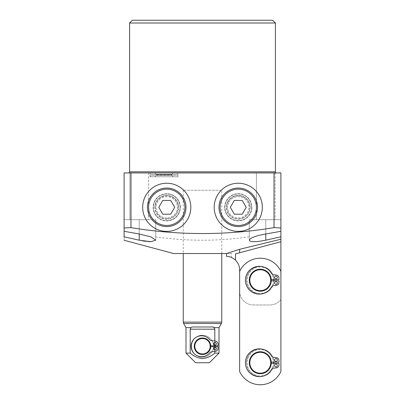 <?xml version="1.0" encoding="UTF-8"?>
<svg xmlns="http://www.w3.org/2000/svg" width="405" height="405" viewBox="0 0 405 405"><rect width="100%" height="100%" fill="white"/><g stroke="black" fill="none" stroke-linecap="round" stroke-linejoin="round"><path stroke-width="0.3" stroke-dasharray="2.02 1.52" d="M221.758 190.259L183.242 190.259L221.758 190.259L221.758 253.53L183.242 253.53L221.758 253.53M183.242 190.259L183.242 253.53M271.254 280.827A11.006 11.006 0 0 0 260.268 269.209A11.006 11.006 0 0 0 249.267 280.214A11.006 11.006 0 0 1 260.268 269.209A11.006 11.006 0 0 1 271.274 280.214A11.006 11.006 0 0 0 260.268 269.209A11.006 11.006 0 0 0 249.267 280.214A11.006 11.006 0 0 0 260.268 291.22A11.006 11.006 0 0 0 271.274 280.214A11.006 11.006 0 0 1 260.268 291.22A11.006 11.006 0 0 1 249.267 280.214A11.006 11.006 0 0 0 260.268 291.22A11.006 11.006 0 0 0 271.274 280.214A11.006 11.006 0 0 1 260.268 291.22A11.006 11.006 0 0 1 249.267 280.214A11.006 11.006 0 0 1 259.964 269.214A11.006 11.006 0 0 1 271.259 279.602L278.974 279.602L278.974 278.078A3.027 3.027 0 0 0 276.291 275.071L273.628 274.767A3.027 3.027 0 0 1 271.35 273.274A13.892 13.892 0 0 0 250.386 269.573A13.892 13.892 0 0 0 250.386 290.856A13.892 13.892 0 0 0 271.35 287.155A3.027 3.027 0 0 1 273.628 285.662L276.291 285.358A3.027 3.027 0 0 0 278.974 282.351L278.974 280.827L271.254 280.827A11.006 11.006 0 0 1 259.964 291.215A11.006 11.006 0 0 1 249.267 280.214A11.006 11.006 0 0 1 260.268 269.209A11.006 11.006 0 0 1 271.274 280.214A11.006 11.006 0 0 0 271.259 279.602M151.333 172.925L176.641 172.925L151.333 172.925A1.377 1.377 0 0 0 149.956 174.302L149.956 172.925L178.018 172.925L149.956 172.925M176.641 172.925A1.377 1.377 0 0 1 178.018 174.302L149.956 174.302L178.018 174.302L178.018 172.925M154.219 176.777L173.75 176.777L154.219 176.777A1.787 1.787 0 0 0 156.011 174.99L171.963 174.99L156.011 174.99L156.011 174.717A1.787 1.787 0 0 0 154.219 172.925L173.75 172.925L154.219 172.925M173.75 176.777A1.787 1.787 0 0 1 171.963 174.99L171.963 174.717A1.787 1.787 0 0 1 173.75 172.925M251.642 207.314A13.38 13.38 0 0 0 238.261 193.934A13.38 13.38 0 0 0 224.881 207.314A13.38 13.38 0 0 1 238.261 193.934A13.38 13.38 0 0 1 251.642 207.314A13.38 13.38 0 0 1 238.261 220.695A13.38 13.38 0 0 1 224.881 207.314A13.38 13.38 0 0 0 238.261 220.695A13.38 13.38 0 0 0 251.642 207.314M250.229 207.314A11.968 11.968 0 0 0 238.261 195.347A11.968 11.968 0 0 0 226.294 207.314A11.968 11.968 0 0 1 238.261 195.347A11.968 11.968 0 0 1 250.229 207.314A11.968 11.968 0 0 1 238.261 219.282A11.968 11.968 0 0 1 226.294 207.314A11.968 11.968 0 0 0 238.261 219.282A11.968 11.968 0 0 0 250.229 207.314M251.88 207.314A13.618 13.618 0 0 1 238.261 220.933A13.618 13.618 0 0 1 224.643 207.314A13.618 13.618 0 0 1 238.261 193.696A13.618 13.618 0 0 1 251.88 207.314M214.189 207.314A24.072 24.072 0 0 1 238.261 183.242A24.072 24.072 0 0 1 262.334 207.314A24.072 24.072 0 0 1 238.261 231.387A24.072 24.072 0 0 1 214.189 207.314M180.119 207.314A13.38 13.38 0 0 0 166.738 193.934A13.38 13.38 0 0 0 153.358 207.314A13.38 13.38 0 0 0 166.738 220.695A13.38 13.38 0 0 0 180.119 207.314A13.38 13.38 0 0 0 166.738 193.934A13.38 13.38 0 0 0 153.358 207.314A13.38 13.38 0 0 0 166.738 220.695A13.38 13.38 0 0 0 180.119 207.314M154.771 207.314A11.968 11.968 0 0 1 166.738 195.347A11.968 11.968 0 0 1 178.706 207.314A11.968 11.968 0 0 0 166.738 195.347A11.968 11.968 0 0 0 154.771 207.314A11.968 11.968 0 0 0 166.738 219.282A11.968 11.968 0 0 0 178.706 207.314A11.968 11.968 0 0 1 166.738 219.282A11.968 11.968 0 0 1 154.771 207.314M180.357 207.314A13.618 13.618 0 0 0 166.738 193.696A13.618 13.618 0 0 0 153.12 207.314A13.618 13.618 0 0 0 166.738 220.933A13.618 13.618 0 0 0 180.357 207.314M190.811 207.314A24.072 24.072 0 0 0 166.738 183.242A24.072 24.072 0 0 0 142.666 207.314A24.072 24.072 0 0 0 166.738 231.387A24.072 24.072 0 0 0 190.811 207.314M280.903 231.301L280.903 219.692L249.267 219.692L280.903 219.692L280.903 172.925L274.023 172.925L274.023 219.692M249.267 236.809L249.267 219.692L265.771 219.692L249.267 219.692L249.267 236.809C218.022 241.36 186.847 241.36 155.733 236.809L155.733 219.692L124.097 219.692L139.229 219.692L124.097 219.692L124.097 172.925L274.023 172.925M275.127 172.925L275.127 219.692L256.421 219.692L275.127 219.692L256.421 219.692L275.127 219.692L275.127 172.925L256.421 172.925L256.421 219.692L256.421 172.925L275.127 172.925M128.501 172.925L276.499 172.925L128.501 172.925M148.579 172.925L148.579 219.692L129.873 219.692L148.579 219.692L129.873 219.692L148.579 219.692L148.579 172.925L129.873 172.925L129.873 219.692L129.873 172.925L148.579 172.925M229.498 256.765L226.532 256.294C232.971 257.615 232.971 257.615 226.532 256.294C230.005 256.507 232.996 257.813 235.513 260.212A13.755 13.755 0 0 1 239.638 270.034L239.638 280.214M173.613 253.53L231.387 253.53L231.387 257.428L230.106 256.947M124.097 228L124.097 236.809C124.097 241.36 124.097 241.36 124.097 236.809L142.519 240.833M145.547 241.309L148.316 241.608M150.706 241.714L155.733 240.185L155.733 236.809M249.267 219.692L249.267 240.185C250.244 242.195 255.747 242.195 265.771 240.185L265.771 219.692L280.903 219.692L265.771 219.692L265.771 233.989L265.771 219.692M231.387 253.53L226.532 253.53L239.638 249.308L280.903 239.239L280.903 228M280.903 280.214L280.903 271.446A22.695 22.695 0 0 0 239.638 271.446L239.638 371.512A22.695 22.695 0 0 0 280.903 371.512L280.903 271.446A22.695 22.695 0 0 0 239.638 271.446L239.638 371.512A22.695 22.695 0 0 0 280.903 371.512L280.903 271.446A22.695 22.695 0 0 0 239.638 271.446L239.638 371.512A22.695 22.695 0 0 0 280.903 371.512L280.903 271.446M239.638 249.308L239.638 252.755L280.903 241.699L280.903 299.472A13.755 13.755 0 0 1 269.897 304.975A13.755 13.755 0 0 0 280.903 299.472M239.638 252.755L280.903 241.699L280.903 239.239M130.977 172.925L130.977 219.692L155.733 219.692L155.733 240.185L155.733 219.692M124.097 231.301L124.097 219.692L130.977 219.692M129.6 22.999L275.4 22.999M272.651 20.25L132.349 20.25M253.393 304.975L269.897 304.975L253.393 304.975A13.755 13.755 0 0 1 239.638 291.22A13.755 13.755 0 0 0 253.393 304.975M280.903 241.699L235.513 253.864L235.513 260.212M226.532 253.53L226.532 256.294M149.956 176.777L178.018 176.777L149.956 176.777L149.956 175.405L178.018 175.405L149.956 175.405A1.377 1.377 0 0 0 151.333 176.777L176.641 176.777L151.333 176.777M178.018 176.777L178.018 175.405A1.377 1.377 0 0 1 176.641 176.777M194.248 346.234A8.252 8.252 0 0 0 202.267 354.486A8.252 8.252 0 0 0 210.752 346.234A8.252 8.252 0 0 1 202.267 354.486A8.252 8.252 0 0 1 194.248 346.234A8.252 8.252 0 0 0 202.5 354.491A8.252 8.252 0 0 0 210.752 346.234A8.252 8.252 0 0 1 202.5 354.491A8.252 8.252 0 0 1 194.248 346.234A8.252 8.252 0 0 1 202.5 337.983A8.252 8.252 0 0 1 210.752 346.234A8.252 8.252 0 0 1 202.5 354.491A8.252 8.252 0 0 1 194.248 346.234A8.252 8.252 0 0 1 202.5 337.983A8.252 8.252 0 0 1 210.752 346.234A8.252 8.252 0 0 0 202.5 337.983A8.252 8.252 0 0 0 194.248 346.234A8.252 8.252 0 0 1 202.267 337.988A8.252 8.252 0 0 1 210.752 346.234A8.252 8.252 0 0 0 202.267 337.988A8.252 8.252 0 0 0 194.248 346.234M216.391 343.759A1.377 1.377 0 0 0 215.014 342.387A1.377 1.377 0 0 0 213.643 343.759A1.377 1.377 0 0 0 215.014 345.136A1.377 1.377 0 0 0 216.391 343.759M216.391 348.715A1.377 1.377 0 0 0 215.014 347.338A1.377 1.377 0 0 0 213.643 348.715A1.377 1.377 0 0 0 215.014 350.087A1.377 1.377 0 0 0 216.391 348.715M213.506 346.234A11.006 11.006 0 0 1 202.5 357.24A11.006 11.006 0 0 1 191.494 346.234A11.006 11.006 0 0 1 202.5 335.234A11.006 11.006 0 0 1 213.506 346.234A11.006 11.006 0 0 1 202.5 357.24A11.006 11.006 0 0 1 191.494 346.234A11.006 11.006 0 0 1 202.5 335.234A11.006 11.006 0 0 1 213.506 346.234M213.005 326.982L191.995 326.982L213.005 326.982L191.995 326.982L190.811 327.62L185.996 327.62M195.62 362.743L209.375 362.743M219.004 353.114L214.802 353.114C211.223 356.233 207.122 358.066 202.5 358.617C197.853 358.055 193.752 356.218 190.198 353.114L185.996 353.114M210.742 346.695L210.327 346.695A7.842 7.842 0 0 1 198.45 352.947A7.842 7.842 0 0 1 198.45 339.527A7.842 7.842 0 0 1 210.327 345.774L218.042 345.774L218.042 344.098A3.027 3.027 0 0 0 215.359 341.091L211.602 340.666A3.027 3.027 0 0 1 209.608 339.582A10.454 10.454 0 0 0 194.395 338.615A10.454 10.454 0 0 0 194.395 353.859A10.454 10.454 0 0 0 209.608 352.887A3.027 3.027 0 0 1 211.602 351.808L215.359 351.383A3.027 3.027 0 0 0 218.042 348.376L218.042 346.695L210.327 346.695A7.842 7.842 0 0 1 198.45 352.947A7.842 7.842 0 0 1 198.45 339.527A7.842 7.842 0 0 1 210.327 345.774L210.742 345.774M214.802 341.03L214.802 342.402M214.802 345.121L214.802 345.774M214.802 346.695L214.802 347.353M214.802 350.072L214.802 351.444M190.37 328.283L190.198 353.114M190.198 329.179L214.802 329.179L214.802 353.114M214.802 329.179L213.734 327.098M219.004 327.62L214.189 327.62M277.324 359.989A1.377 1.377 0 0 0 275.947 358.617A1.377 1.377 0 0 0 274.575 359.989A1.377 1.377 0 0 0 275.947 361.366A1.377 1.377 0 0 0 277.324 359.989M277.324 365.492A1.377 1.377 0 0 0 275.947 364.12A1.377 1.377 0 0 0 274.575 365.492A1.377 1.377 0 0 0 275.947 366.869A1.377 1.377 0 0 0 277.324 365.492M246.513 362.743A13.755 13.755 0 0 0 260.268 376.498A13.755 13.755 0 0 0 274.023 362.743A13.755 13.755 0 0 1 260.268 376.498A13.755 13.755 0 0 1 246.513 362.743A13.755 13.755 0 0 1 260.268 348.988A13.755 13.755 0 0 1 274.023 362.743A13.755 13.755 0 0 0 260.268 348.988A13.755 13.755 0 0 0 246.513 362.743A13.755 13.755 0 0 1 260.268 348.988A13.755 13.755 0 0 1 274.023 362.743M271.254 363.356A11.006 11.006 0 0 0 260.268 351.737A11.006 11.006 0 0 0 249.267 362.743A11.006 11.006 0 0 0 260.268 373.744A11.006 11.006 0 0 0 271.274 362.743A11.006 11.006 0 0 1 260.268 373.744A11.006 11.006 0 0 1 249.267 362.743A11.006 11.006 0 0 1 259.959 351.742A11.006 11.006 0 0 1 271.254 362.126L278.974 362.126L278.974 360.607A3.027 3.027 0 0 0 276.291 357.6L273.628 357.296A3.027 3.027 0 0 1 271.35 355.803A13.892 13.892 0 0 0 250.386 352.097A13.892 13.892 0 0 0 250.386 373.385A13.892 13.892 0 0 0 271.35 369.684A3.027 3.027 0 0 1 273.628 368.191L276.291 367.887A3.027 3.027 0 0 0 278.974 364.88L278.974 363.356L271.254 363.356A11.006 11.006 0 0 1 259.959 373.744A11.006 11.006 0 0 1 249.267 362.743A11.006 11.006 0 0 1 260.268 351.737A11.006 11.006 0 0 1 271.274 362.743A11.006 11.006 0 0 0 271.254 362.126M277.324 277.466A1.377 1.377 0 0 0 275.952 276.089A1.377 1.377 0 0 0 274.575 277.466A1.377 1.377 0 0 0 275.952 278.837A1.377 1.377 0 0 0 277.324 277.466M277.324 282.963A1.377 1.377 0 0 0 275.952 281.591A1.377 1.377 0 0 0 274.575 282.963A1.377 1.377 0 0 0 275.952 284.34A1.377 1.377 0 0 0 277.324 282.963M246.513 280.214A13.755 13.755 0 0 0 260.268 293.969A13.755 13.755 0 0 0 274.023 280.214A13.755 13.755 0 0 1 260.268 293.969A13.755 13.755 0 0 1 246.513 280.214A13.755 13.755 0 0 1 260.268 266.46A13.755 13.755 0 0 1 274.023 280.214A13.755 13.755 0 0 0 260.268 266.46A13.755 13.755 0 0 0 246.513 280.214A13.755 13.755 0 0 1 260.268 266.46A13.755 13.755 0 0 1 274.023 280.214M229.058 201.999A10.631 10.631 0 0 1 243.577 198.111A10.631 10.631 0 0 1 247.47 212.63A10.631 10.631 0 0 1 232.946 216.518A10.631 10.631 0 0 1 229.058 201.999M249.85 214.002A13.38 13.38 0 0 0 244.954 195.726A13.38 13.38 0 0 0 226.673 200.622A13.38 13.38 0 0 0 231.574 218.902A13.38 13.38 0 0 0 249.85 214.002A13.38 13.38 0 0 0 244.954 195.726A13.38 13.38 0 0 0 226.673 200.622A13.38 13.38 0 0 0 231.574 218.902A13.38 13.38 0 0 0 249.85 214.002M228.374 201.604A11.416 11.416 0 0 0 232.556 217.202A11.416 11.416 0 0 0 248.149 213.02A11.416 11.416 0 0 0 243.972 197.427A11.416 11.416 0 0 0 228.374 201.604A11.416 11.416 0 0 1 243.972 197.427A11.416 11.416 0 0 1 248.149 213.02A11.416 11.416 0 0 1 232.556 217.202A11.416 11.416 0 0 1 228.374 201.604M254.937 216.943A19.258 19.258 0 0 0 247.89 190.639A19.258 19.258 0 0 0 221.586 197.686A19.258 19.258 0 0 0 228.633 223.99A19.258 19.258 0 0 0 254.937 216.943M242.231 200.434L234.292 200.434L230.318 207.314L234.292 214.189L242.231 214.189L246.205 207.314L242.231 200.434M166.738 217.946A10.631 10.631 0 0 1 156.107 207.314A10.631 10.631 0 0 1 166.738 196.683A10.631 10.631 0 0 1 177.37 207.314A10.631 10.631 0 0 1 166.738 217.946M166.738 193.934A13.38 13.38 0 0 0 153.358 207.314A13.38 13.38 0 0 0 166.738 220.695A13.38 13.38 0 0 0 180.119 207.314A13.38 13.38 0 0 0 166.738 193.934A13.38 13.38 0 0 0 153.358 207.314A13.38 13.38 0 0 0 166.738 220.695A13.38 13.38 0 0 0 180.119 207.314A13.38 13.38 0 0 0 166.738 193.934M166.738 218.73A11.416 11.416 0 0 0 178.154 207.314A11.416 11.416 0 0 0 166.738 195.898A11.416 11.416 0 0 0 155.323 207.314A11.416 11.416 0 0 0 166.738 218.73A11.416 11.416 0 0 1 155.323 207.314A11.416 11.416 0 0 1 166.738 195.898A11.416 11.416 0 0 1 178.154 207.314A11.416 11.416 0 0 1 166.738 218.73M166.738 188.057A19.258 19.258 0 0 0 147.481 207.314A19.258 19.258 0 0 0 166.738 226.572A19.258 19.258 0 0 0 185.996 207.314A19.258 19.258 0 0 0 166.738 188.057M158.795 207.314L162.769 214.189L170.707 214.189L174.677 207.314L170.707 200.434L162.769 200.434L158.795 207.314M156.011 174.717L171.963 174.717L156.011 174.717M275.4 171.826L129.6 171.826M139.229 233.989L139.229 219.692L139.229 233.989M139.229 240.185L139.229 219.692M183.612 323.494L221.388 323.494M221.758 322.117L183.242 322.117M273.471 362.743A13.203 13.203 0 0 1 260.268 375.946A13.203 13.203 0 0 1 247.065 362.743A13.203 13.203 0 0 1 260.268 349.54A13.203 13.203 0 0 1 273.471 362.743M273.476 280.214A13.203 13.203 0 0 1 260.268 293.417A13.203 13.203 0 0 1 247.065 280.214A13.203 13.203 0 0 1 260.268 267.011A13.203 13.203 0 0 1 273.476 280.214"/><path stroke-width="0.61" d="M214.189 207.314A24.072 24.072 0 0 1 238.261 183.242A24.072 24.072 0 0 1 262.334 207.314A24.072 24.072 0 0 1 238.261 231.387A24.072 24.072 0 0 1 214.189 207.314M190.811 207.314A24.072 24.072 0 0 0 166.738 183.242A24.072 24.072 0 0 0 142.666 207.314A24.072 24.072 0 0 0 166.738 231.387A24.072 24.072 0 0 0 190.811 207.314M265.771 233.989L265.771 240.185L280.903 236.809L265.771 240.185C255.757 242.195 250.255 242.195 249.267 240.185C250.194 237.877 255.697 235.811 265.771 233.989L280.903 231.301L280.903 228L274.023 227.635L274.023 172.925L130.977 172.925L130.977 227.635C178.727 235.507 226.41 235.507 274.023 227.635M276.499 172.925A1.099 1.099 0 0 1 275.4 171.826L275.4 22.999L129.6 22.999L129.6 171.826L275.4 171.826M128.501 172.925A1.099 1.099 0 0 0 129.6 171.826M129.6 22.999L132.349 20.25L272.651 20.25L275.4 22.999M239.638 280.214L239.638 270.034A13.755 13.755 0 0 0 235.513 260.212C232.996 257.813 230.005 256.507 226.532 256.294L226.532 253.53L173.613 253.53L124.097 240.261M230.106 256.947L229.498 256.765M280.903 271.446A22.695 22.695 0 0 0 239.638 271.446L239.638 371.512A22.695 22.695 0 0 0 280.903 371.512L280.903 241.699L235.513 253.864L235.513 260.212M280.903 241.699L280.903 239.239L239.638 249.308L239.638 252.755M239.638 249.308L226.532 253.53M274.023 172.925L280.903 172.925L280.903 239.239M130.977 227.635L124.097 228L124.097 172.925L130.977 172.925M139.229 233.989L124.097 231.301L124.097 228L124.097 236.809C124.097 241.36 124.097 241.36 124.097 236.809L139.229 240.185L139.229 233.989L150.933 236.905L155.733 240.185L150.913 241.714L139.229 240.185M142.519 240.833L145.547 241.309M148.316 241.608L150.706 241.714M280.903 299.472L280.903 280.214M210.752 346.234A8.252 8.252 0 0 1 202.5 354.491A8.252 8.252 0 0 1 194.248 346.234A8.252 8.252 0 0 1 202.5 337.983A8.252 8.252 0 0 1 210.752 346.234A8.252 8.252 0 0 0 202.5 337.983A8.252 8.252 0 0 0 194.248 346.234M216.391 343.759A1.377 1.377 0 0 0 215.014 342.387A1.377 1.377 0 0 0 213.643 343.759A1.377 1.377 0 0 0 215.014 345.136A1.377 1.377 0 0 0 216.391 343.759M216.391 348.715A1.377 1.377 0 0 0 215.014 347.338A1.377 1.377 0 0 0 213.643 348.715A1.377 1.377 0 0 0 215.014 350.087A1.377 1.377 0 0 0 216.391 348.715M191.995 326.982L213.005 326.982L214.189 327.62L219.004 327.62L219.004 353.114L214.802 353.114C211.223 356.233 207.122 358.066 202.5 358.617C197.853 358.055 193.752 356.218 190.198 353.114L190.198 329.179L190.811 327.62L191.995 326.982M219.004 327.62L221.388 323.494L183.612 323.494L185.996 327.62L190.811 327.62L190.37 328.283M219.004 353.114L209.375 362.743L195.62 362.743L185.996 353.114L190.198 353.114M214.189 327.62L214.802 329.179L214.802 341.03M214.802 342.402L214.802 345.121M214.802 345.774L214.802 346.695M214.802 347.353L214.802 350.072M214.802 351.444L214.802 353.114M213.734 327.098L213.005 326.982M210.742 345.774L218.042 345.774L218.042 344.098A3.027 3.027 0 0 0 215.359 341.091L211.602 340.666A3.027 3.027 0 0 1 209.608 339.582A10.454 10.454 0 0 0 194.395 338.615A10.454 10.454 0 0 0 194.395 353.859A10.454 10.454 0 0 0 209.608 352.887A3.027 3.027 0 0 1 211.602 351.808L215.359 351.383A3.027 3.027 0 0 0 218.042 348.376L218.042 346.695L210.742 346.695M277.324 359.989A1.377 1.377 0 0 0 275.947 358.617A1.377 1.377 0 0 0 274.575 359.989A1.377 1.377 0 0 0 275.947 361.366A1.377 1.377 0 0 0 277.324 359.989M277.324 365.492A1.377 1.377 0 0 0 275.947 364.12A1.377 1.377 0 0 0 274.575 365.492A1.377 1.377 0 0 0 275.947 366.869A1.377 1.377 0 0 0 277.324 365.492M271.274 362.743A11.006 11.006 0 0 1 260.268 373.744A11.006 11.006 0 0 1 249.267 362.743A11.006 11.006 0 0 1 260.268 351.737A11.006 11.006 0 0 1 271.274 362.743A11.006 11.006 0 0 0 260.268 351.737A11.006 11.006 0 0 0 249.267 362.743M277.324 277.466A1.377 1.377 0 0 0 275.952 276.089A1.377 1.377 0 0 0 274.575 277.466A1.377 1.377 0 0 0 275.952 278.837A1.377 1.377 0 0 0 277.324 277.466M277.324 282.963A1.377 1.377 0 0 0 275.952 281.591A1.377 1.377 0 0 0 274.575 282.963A1.377 1.377 0 0 0 275.952 284.34A1.377 1.377 0 0 0 277.324 282.963M271.274 280.214A11.006 11.006 0 0 1 260.268 291.22A11.006 11.006 0 0 1 249.267 280.214A11.006 11.006 0 0 1 260.268 269.209A11.006 11.006 0 0 1 271.274 280.214A11.006 11.006 0 0 0 260.268 269.209A11.006 11.006 0 0 0 249.267 280.214M271.259 279.602L278.974 279.602L278.974 278.078A3.027 3.027 0 0 0 276.291 275.071L273.628 274.767A3.027 3.027 0 0 1 271.35 273.274A13.892 13.892 0 0 0 250.386 269.573A13.892 13.892 0 0 0 250.386 290.856A13.892 13.892 0 0 0 271.35 287.155A3.027 3.027 0 0 1 273.628 285.662L276.291 285.358A3.027 3.027 0 0 0 278.974 282.351L278.974 280.827L271.254 280.827M271.254 362.126L278.974 362.126L278.974 360.607A3.027 3.027 0 0 0 276.291 357.6L273.628 357.296A3.027 3.027 0 0 1 271.35 355.803A13.892 13.892 0 0 0 250.386 352.097A13.892 13.892 0 0 0 250.386 373.385A13.892 13.892 0 0 0 271.35 369.684A3.027 3.027 0 0 1 273.628 368.191L276.291 367.887A3.027 3.027 0 0 0 278.974 364.88L278.974 363.356L271.254 363.356M221.586 197.686A19.258 19.258 0 0 1 247.89 190.639A19.258 19.258 0 0 1 254.937 216.943A19.258 19.258 0 0 1 228.633 223.99A19.258 19.258 0 0 1 221.586 197.686A19.258 19.258 0 0 0 228.633 223.99A19.258 19.258 0 0 0 254.937 216.943M242.231 200.434L234.292 200.434L230.318 207.314L234.292 214.189L242.231 214.189L246.205 207.314L242.231 200.434M166.738 226.572A19.258 19.258 0 0 1 147.481 207.314A19.258 19.258 0 0 1 166.738 188.057A19.258 19.258 0 0 1 185.996 207.314A19.258 19.258 0 0 1 166.738 226.572A19.258 19.258 0 0 0 185.996 207.314A19.258 19.258 0 0 0 166.738 188.057M158.795 207.314L162.769 214.189L170.707 214.189L174.677 207.314L170.707 200.434L162.769 200.434L158.795 207.314M194.795 346.234A7.705 7.705 0 0 0 202.5 353.94A7.705 7.705 0 0 0 210.2 346.234A7.705 7.705 0 0 0 202.5 338.534A7.705 7.705 0 0 0 194.795 346.234M183.612 323.494L183.242 322.117L221.758 322.117L221.758 253.53M214.802 329.179L190.198 329.179M249.814 362.743A10.454 10.454 0 0 0 260.268 373.197A10.454 10.454 0 0 0 270.722 362.743A10.454 10.454 0 0 0 260.268 352.289A10.454 10.454 0 0 0 249.814 362.743M249.814 280.214A10.454 10.454 0 0 0 260.268 290.668A10.454 10.454 0 0 0 270.722 280.214A10.454 10.454 0 0 0 260.268 269.76A10.454 10.454 0 0 0 249.814 280.214M253.986 216.391A18.154 18.154 0 0 0 247.339 191.59A18.154 18.154 0 0 0 222.537 198.237A18.154 18.154 0 0 0 229.184 223.039A18.154 18.154 0 0 0 253.986 216.391M166.738 189.16A18.154 18.154 0 0 0 148.579 207.314A18.154 18.154 0 0 0 166.738 225.469A18.154 18.154 0 0 0 184.893 207.314A18.154 18.154 0 0 0 166.738 189.16M183.242 322.117L183.242 253.53M185.996 327.62L185.996 353.114M221.388 323.494L221.758 322.117"/></g></svg>
